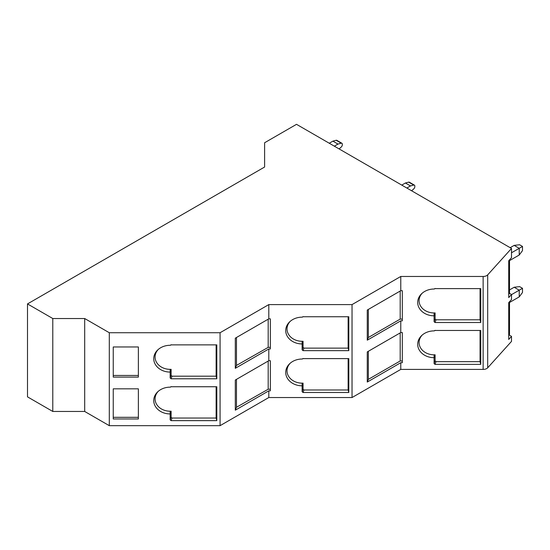 <?xml version="1.0" encoding="UTF-8"?>
<svg xmlns="http://www.w3.org/2000/svg" width="550" height="550" viewBox="0 0 550 550"><rect width="100%" height="100%" fill="white"/><g stroke="black" fill="none" stroke-linecap="round" stroke-linejoin="round"><path stroke-width="0.82" d="M511.5 248.456L296.512 124.328L264.605 142.752L264.605 167.028L27.5 303.923L52.786 318.526L84.693 318.526L109.299 332.729L220.076 332.729L268.799 304.597L352.041 304.597L400.771 276.464L483.134 276.464A5.129 2.963 0 0 0 487.685 274.876L511.5 248.456L511.5 257.668L508.723 260.748L508.723 297.591L511.5 294.504L509.513 293.356L509.513 259.875M509.025 334.936L511.5 336.366L508.723 339.453L508.723 302.61L511.5 299.53L511.5 294.504M508.723 335.28L509.513 334.379L509.513 301.737M109.299 332.729L109.299 425.672L220.076 425.672L268.799 397.54L352.041 397.54L400.771 369.408L483.134 369.408A5.129 2.963 0 0 0 487.685 367.812L511.5 341.392L511.5 336.366M509.513 293.356L508.723 294.25M109.299 425.672L84.693 411.462L84.693 318.526M84.693 411.462L52.786 411.462L52.786 318.526M52.786 411.462L27.5 396.859L27.5 303.923M400.771 290.702L367.269 310.042L367.269 340.182L368.342 337.501L400.194 319.11L402.311 319.11L402.311 290.702L400.771 290.702L400.771 276.464M402.311 290.702L402.311 320.843L400.771 320.843L400.771 332.564L402.311 332.564L402.311 362.704L400.771 362.704L400.771 369.408M422.269 334.998A15.015 12.258 180 0 0 420.599 347.93A15.015 12.258 180 0 0 434.101 354.819L434.101 357.686A16.404 13.399 180 0 1 417.691 344.286A16.404 13.399 180 0 1 421.719 335.493A16.404 13.399 180 0 1 434.218 330.894L435.126 330.474L480.755 330.474L480.755 364.382L435.009 364.382L434.101 363.584L434.101 357.686L435.098 354.791L435.098 360.862L436.006 361.659L480.054 361.659L480.054 330.474M434.101 315.817A16.404 13.399 180 0 1 417.691 302.424A16.404 13.399 180 0 1 421.719 293.631A16.404 13.399 180 0 1 434.218 289.025L435.126 288.613L480.755 288.606L480.755 322.52L435.009 322.52L434.101 321.722L434.101 312.95L435.098 312.923L435.098 318.993L436.006 319.791L480.054 319.791L480.054 288.606M352.041 397.54L352.041 304.597M400.771 332.564L367.269 351.904L367.269 382.051L400.771 362.704M367.269 340.182L400.771 320.843M236.459 337.507L236.459 365.427L268.187 347.366L270.339 347.366L270.339 318.835L268.799 318.835L268.799 304.597M270.339 318.835L270.339 348.975L268.799 348.975L268.799 360.697L270.339 360.697L270.339 390.837L268.799 390.837L268.799 397.54M290.262 363.172A15.118 12.341 180 0 0 288.53 376.2A15.118 12.341 180 0 0 302.129 383.158L302.129 385.811A16.404 13.393 180 0 1 285.725 372.419A16.404 13.393 180 0 1 289.754 363.626A16.404 13.393 180 0 1 302.246 359.026L303.146 358.607L348.789 358.607L348.789 392.514L303.043 392.514L302.129 391.724L302.129 385.811L303.057 383.13L303.057 389.194L302.129 391.724M290.262 321.303A15.118 12.341 180 0 0 288.53 334.331A15.118 12.341 180 0 0 302.129 341.289L302.129 343.949A16.404 13.393 180 0 1 285.725 330.557A16.404 13.393 180 0 1 289.754 321.764A16.404 13.393 180 0 1 302.246 317.157L303.146 316.745L348.789 316.738L348.789 350.646L303.043 350.646L302.129 349.855L302.129 343.949L303.057 341.268L303.057 347.332L302.129 349.855M220.076 425.672L220.076 332.729M268.799 360.697L235.304 380.036L235.304 410.183L268.799 390.837M268.799 318.835L235.304 338.174L235.304 368.314L268.799 348.975M138.366 418.969L113.245 418.969L113.245 388.829L138.366 388.829L138.366 418.969M158.297 391.291A15.077 12.313 180 0 0 156.585 404.284A15.077 12.313 180 0 0 170.156 411.214L170.156 413.944L171.112 411.187L171.112 417.264L170.163 419.863L170.163 413.944A16.404 13.393 180 0 1 153.746 400.551A16.404 13.393 180 0 1 157.774 391.758A16.404 13.393 180 0 1 170.28 387.159L171.174 386.739L216.803 386.739L216.803 420.647L171.057 420.647L172.012 418.048L216.136 418.048L216.136 386.739M170.163 419.863L171.057 420.647M138.366 377.107L113.245 377.107L113.245 346.968L138.366 346.968L138.366 377.107M158.297 349.429A15.077 12.313 180 0 0 156.585 362.422A15.077 12.313 180 0 0 170.156 369.346L170.156 372.082L171.112 369.325L171.112 375.402L170.163 378.001L170.163 372.082A16.404 13.393 180 0 1 153.746 358.689A16.404 13.393 180 0 1 157.774 349.896A16.404 13.393 180 0 1 170.28 345.29L171.174 344.877L216.803 344.871L216.803 378.778L171.057 378.778L172.012 376.186L216.136 376.186L216.136 344.871M170.163 378.001L171.057 378.778M170.28 387.159L171.112 386.616M170.28 345.29L171.112 344.754M138.366 388.829L138.366 417.319L113.245 417.319L113.245 388.829M302.246 359.026L303.057 358.497M302.246 317.157L303.057 316.628M138.366 346.968L138.366 375.457L113.245 375.457L113.245 346.968M434.218 330.894L435.098 330.323M434.218 289.025L435.098 288.461M270.339 360.697L270.339 389.235L268.187 389.235L236.459 407.289L235.304 410.183M303.043 392.514L303.971 389.984L348.143 389.984L348.143 358.607M348.789 392.514L348.143 389.984M303.057 389.194L303.971 389.984M368.342 351.285L368.342 379.362L367.269 382.051M402.311 332.564L402.311 360.979L400.194 360.979L368.342 379.362M435.009 364.382L436.006 361.659M480.755 364.382L480.054 361.659M236.459 379.369L236.459 407.289M216.803 420.647L216.136 418.048M171.112 417.264L172.012 418.048M170.156 411.214L171.112 411.187M434.101 354.819L435.098 354.791M302.129 383.158L303.057 383.13M348.789 350.646L348.143 348.123L348.143 316.738M302.129 341.289L303.057 341.268M480.755 322.52L480.054 319.791M422.269 293.136A15.015 12.258 180 0 0 420.599 306.061A15.015 12.258 180 0 0 434.101 312.95M434.101 315.824L435.098 312.923M216.803 378.778L216.136 376.186M170.156 369.353L171.112 369.325M171.112 375.402L172.012 376.186M235.304 368.314L236.459 365.427M435.009 322.52L436.006 319.791M368.342 309.423L368.342 337.501M303.043 350.646L303.971 348.123L348.143 348.123M303.057 347.332L303.971 348.123M400.194 319.11L400.194 291.032M400.194 360.979L400.194 332.901M268.187 347.366L268.187 319.186M268.187 389.235L268.187 361.054M511.5 294.642L519.234 290.18L514.161 287.251L519.599 286.619L522.5 288.296L522.5 292.483L519.234 296.876L519.234 290.18L522.5 288.296M519.234 296.876L509.513 302.493M514.161 287.251L509.513 289.933M511.5 252.78L519.234 248.318L514.161 245.383L519.599 244.757L522.5 246.434L522.5 250.621L519.234 255.014L519.234 248.318L522.5 246.434M519.234 255.014L509.513 260.624M514.161 245.383L510.173 247.686M411.613 190.788L413.751 188.897A2.049 1.182 120 0 0 414.824 186.656L414.824 186.058A2.049 1.182 120 0 0 414.397 185.123A2.049 1.182 120 0 0 413.751 185.061L410.472 185.941L406.849 188.031M413.751 185.061L408.671 182.133A2.049 1.182 -60 0 1 409.324 182.188L414.397 185.123M408.671 182.133L405.398 183.006L410.472 185.941M405.398 183.006L401.768 185.103M332.887 141.144L336.16 140.271A2.049 1.182 -60 0 1 336.813 140.326L341.887 143.254A2.049 1.182 120 0 0 341.241 143.199L337.961 144.079L332.887 141.144L329.264 143.241M339.109 148.919L341.241 147.036A2.049 1.182 120 0 0 342.313 144.794L342.313 144.196A2.049 1.182 120 0 0 341.887 143.254M334.338 146.169L337.961 144.079M487.685 274.876L487.685 367.812M483.134 369.408L483.134 276.464M435.098 360.862L434.101 363.584M435.098 318.993L434.101 321.722M336.16 140.271L341.241 143.199"/></g></svg>
